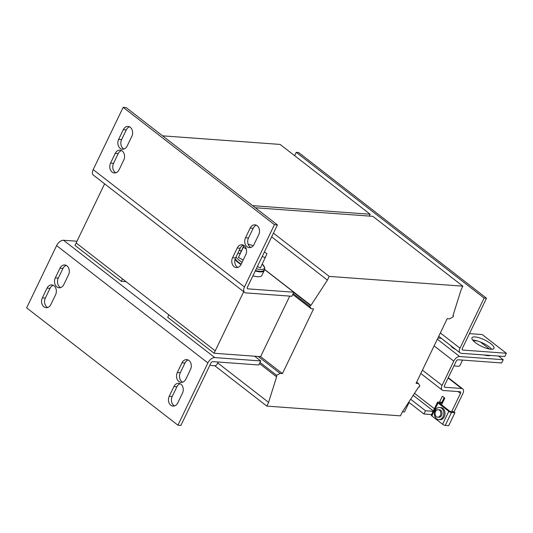 <?xml version="1.0" encoding="UTF-8"?>
<svg xmlns="http://www.w3.org/2000/svg" width="533" height="533" viewBox="0 0 533 533"><rect width="100%" height="100%" fill="white"/><g stroke="black" fill="none" stroke-linecap="round" stroke-linejoin="round"><path stroke-width="0.8" d="M490.207 355.418A12.192 3.544 -154.3 0 1 487.782 355.698A12.192 3.544 -154.3 0 1 484.064 354.971M60.615 287.58A6.563 5.057 94.2 0 1 59.836 287.094A6.563 5.057 94.2 0 1 58.29 278.126L62.961 268.425A6.563 5.057 94.2 0 1 66.199 265.374M56.858 286.881A6.563 5.057 94.2 0 1 55.312 277.906L59.976 268.206A6.563 5.057 94.2 0 1 64.726 264.968A6.563 5.057 94.2 0 1 68.517 274.828L63.847 284.529A6.563 5.057 94.2 0 1 59.103 287.767A6.563 5.057 94.2 0 1 56.858 286.881M47.67 307.521A6.563 5.057 94.2 0 1 46.891 307.035A6.563 5.057 94.2 0 1 45.345 298.06L50.015 288.36A6.563 5.057 94.2 0 1 53.253 285.308M43.906 306.815A6.563 5.057 94.2 0 1 42.36 297.847L47.031 288.14A6.563 5.057 94.2 0 1 51.781 284.908A6.563 5.057 94.2 0 1 55.572 294.769L50.902 304.47A6.563 5.057 94.2 0 1 46.151 307.708A6.563 5.057 94.2 0 1 43.906 306.815M182.612 382.208A6.563 5.057 94.2 0 1 181.84 381.721A6.563 5.057 94.2 0 1 180.294 372.747L184.964 363.046A6.563 5.057 94.2 0 1 188.202 359.995M178.855 381.501A6.563 5.057 94.2 0 1 177.309 372.534L181.98 362.826A6.563 5.057 94.2 0 1 186.73 359.595A6.563 5.057 94.2 0 1 190.521 369.449L185.85 379.156A6.563 5.057 94.2 0 1 181.1 382.388A6.563 5.057 94.2 0 1 178.855 381.501M174.551 405.926A6.563 5.057 94.2 0 1 173.771 405.446A6.563 5.057 94.2 0 1 172.226 396.472L176.896 386.771A6.563 5.057 94.2 0 1 180.134 383.72M170.793 405.227A6.563 5.057 94.2 0 1 169.247 396.252L173.911 386.552A6.563 5.057 94.2 0 1 178.662 383.314A6.563 5.057 94.2 0 1 182.453 393.174L177.782 402.875A6.563 5.057 94.2 0 1 173.038 406.113A6.563 5.057 94.2 0 1 170.793 405.227M475.036 336.929A12.192 3.544 25.7 0 0 471.978 337.795A12.192 3.544 25.7 0 0 478.074 344.465A12.192 3.544 25.7 0 0 490.9 349.228A12.192 3.544 25.7 0 0 493.951 348.369A12.192 3.544 25.7 0 0 487.855 341.7A12.192 3.544 25.7 0 0 475.036 336.929M491.659 349.255A12.192 3.544 25.7 0 0 473.477 340.161A12.192 3.544 25.7 0 0 472.718 340.141M122.23 151.046A6.563 5.057 94.2 0 1 123.776 160.013L119.106 169.721A6.563 5.057 94.2 0 1 114.355 172.952A6.563 5.057 94.2 0 1 110.564 163.091L115.235 153.391A6.563 5.057 94.2 0 1 119.985 150.153A6.563 5.057 94.2 0 1 122.23 151.046M257.179 225.726A6.563 5.057 94.2 0 1 258.725 234.7L254.054 244.4A6.563 5.057 94.2 0 1 249.304 247.638A6.563 5.057 94.2 0 1 245.513 237.778L250.184 228.077A6.563 5.057 94.2 0 1 254.934 224.839A6.563 5.057 94.2 0 1 257.179 225.726M244.227 245.666A6.563 5.057 94.2 0 1 245.78 254.641L241.109 264.341A6.563 5.057 94.2 0 1 236.359 267.579A6.563 5.057 94.2 0 1 232.568 257.719L237.238 248.018A6.563 5.057 94.2 0 1 241.982 244.78A6.563 5.057 94.2 0 1 244.227 245.666M130.292 127.32A6.563 5.057 94.2 0 1 131.844 136.295L127.174 145.995A6.563 5.057 94.2 0 1 122.423 149.227A6.563 5.057 94.2 0 1 118.632 139.373L123.303 129.666A6.563 5.057 94.2 0 1 128.047 126.434A6.563 5.057 94.2 0 1 130.292 127.32M454.049 365.678A11.253 3.271 25.7 0 0 459.659 365.838A11.253 3.271 25.7 0 0 459.979 365.458L462.564 360.095M436.607 418.798A6.096 4.697 -85.8 0 0 438.692 419.624A6.096 4.697 -85.8 0 0 443.583 415.3A6.096 4.697 -85.8 0 0 441.664 408.291A6.096 4.697 -85.8 0 0 439.578 407.465A6.096 4.697 -85.8 0 0 434.688 411.789A6.096 4.697 -85.8 0 0 436.607 418.798M439.578 407.465L440.771 407.552A6.096 4.697 94.2 0 1 442.856 408.378A6.096 4.697 94.2 0 1 444.775 415.387A6.096 4.697 94.2 0 1 439.885 419.711L438.692 419.624M437.666 417.199L438.859 417.286A3.751 2.892 -85.8 0 0 441.764 414.98A3.751 2.892 -85.8 0 0 441.151 410.756A3.751 2.892 -85.8 0 0 439.405 409.804L438.213 409.717A3.751 2.892 94.2 0 1 439.958 410.67A3.751 2.892 94.2 0 1 440.571 414.894A3.751 2.892 94.2 0 1 437.666 417.199A3.751 2.892 94.2 0 1 435.927 416.246A3.751 2.892 94.2 0 1 435.314 412.016A3.751 2.892 94.2 0 1 438.213 409.717M209.922 365.152A15.004 4.364 25.7 0 0 216.884 364.619L218.137 362.014M243.914 245.44L238.411 257.472L243.188 260.017M252.902 275.834A16.883 4.91 25.7 0 0 257.612 276.714A16.883 4.91 25.7 0 0 261.843 275.521L264.175 270.671A16.883 4.91 25.7 0 0 264.321 270.038M255.24 270.984A16.883 4.91 25.7 0 0 259.944 271.863A16.883 4.91 25.7 0 0 264.175 270.671M252.622 205.665L370.135 214.253L369.256 216.078M162.585 135.835L280.098 144.423L370.135 214.253M289.739 296.108L260.604 356.65L214.066 353.246L215.232 350.821L76.152 242.955L74.986 245.38L121.344 281.337L122.51 278.906M126.088 281.684L121.344 281.337M76.152 242.955L104.601 183.832M449.599 318.847L447.214 318.674L416.08 383.354L418.472 383.533L419.844 385.805L419.298 386.938L418.705 386.898L402.228 412.142L400.436 415.86L266.793 406.093L268.585 402.368L276.707 376.518L276.107 376.471L276.654 375.339L280.052 373.413L282.437 373.586L313.571 308.907L311.185 308.727L309.806 306.455L310.353 305.322L310.952 305.362L327.422 280.118L329.214 276.4L462.857 286.168L461.065 289.885L452.943 315.743L453.543 315.789L452.997 316.922L449.599 318.847M416.673 382.134L418.472 383.533M260.604 356.65L282.437 373.586M258.212 356.477L280.052 373.413M292.744 294.429L311.185 308.727M239.424 249.89L241.129 251.216M264.648 269.451L310.952 305.362M293.716 292.417L310.353 305.322M271.657 236.872L327.422 280.118M273.449 233.148L329.214 276.4M255.307 207.75L372.82 216.338L462.857 286.168M453.05 315.409L453.543 315.789M214.692 365.678L266.793 406.093M217.704 362.906L268.585 402.368M259.471 363.566L276.107 376.471M260.017 362.433L276.654 375.339M293.17 293.55L309.806 306.455M243.688 291.704L215.232 350.821L168.874 314.863L167.708 317.288L214.066 353.246M431.583 414.547L423.928 413.988L408.718 402.195M423.928 413.988L425.487 410.75L410.643 399.244M433.142 411.309L425.487 410.75M444.142 397.645L441.79 402.535M420.83 373.493L442.223 390.089A5.63 3.198 127.8 0 1 442.097 385.386L453.77 361.127A5.63 3.198 127.8 0 1 459.686 356.537L503.239 359.722L501.68 362.953L458.127 359.775A1.879 1.066 127.8 0 0 456.155 361.301L444.482 385.559A1.879 1.066 127.8 0 0 444.529 387.125A1.879 1.066 127.8 0 0 444.895 387.264L461.605 388.484A5.63 3.198 -52.2 0 1 462.717 388.89A5.63 3.198 -52.2 0 1 462.851 393.594L453.989 411.996M441.551 404.86L444.788 398.144L442.343 396.252L439.498 402.162M442.223 390.089A5.63 3.198 127.8 0 0 443.343 390.496L460.046 391.715A1.879 1.066 -52.2 0 1 460.419 391.855A1.879 1.066 -52.2 0 1 460.459 393.421L451.698 411.623M503.239 359.722L498.468 356.024M489.474 349.048L480.373 341.986M488.168 355.271A12.192 3.544 -154.3 0 1 488.548 355.724M477.202 340.893L473.097 340.594M441.257 338.262L437.899 338.015M455.728 349.488A5.63 1.639 -154.3 0 1 450.885 345.73M234.986 259.538A16.883 4.91 25.7 0 0 241.016 264.528M257.386 266.527L260.437 267.926L266.973 253.735L264.401 251.949M238.411 257.472L243.414 247.085L246.339 249.124M244.041 245.526L243.414 247.085M248.131 244.187L253.295 245.64M262.156 256.613L265.434 257.539M76.972 241.236L63.514 240.256A6.563 3.724 -52.2 0 0 56.611 245.606L26.65 307.867L177.935 425.201L180.914 425.414L210.875 363.16A1.879 1.066 127.8 0 1 212.847 361.627L258.791 364.985L260.737 360.948L254.634 356.211M177.935 425.201L207.897 362.94A6.563 3.724 127.8 0 1 214.792 357.59L260.737 360.948M469.473 333.631L482.252 334.564L506.35 353.252L504.791 356.49L461.238 353.306A5.63 3.198 -52.2 0 1 460.126 352.899A5.63 3.198 -52.2 0 1 459.992 348.189L484.124 298.06L486.509 298.233L462.384 348.362A1.879 1.066 -52.2 0 0 462.424 349.934A1.879 1.066 -52.2 0 0 462.797 350.068L462.204 349.608M506.35 353.252L462.797 350.068M294.622 155.689L296.241 152.338L298.627 152.518L486.509 298.233M296.241 152.338L484.124 298.06M239.37 249.997L241.083 251.323M264.601 269.565L293.81 292.217L247.872 288.859L247.279 288.4M244.627 292.43L93.342 175.097A6.563 3.724 -52.2 0 1 93.188 169.607L123.156 107.346L274.435 224.679L244.474 286.941A6.563 3.724 127.8 0 0 244.627 292.43A6.563 3.724 127.8 0 0 245.926 292.903L291.864 296.261L293.81 292.217M123.156 107.346L126.134 107.566L277.42 224.899L247.459 287.154A1.879 1.066 127.8 0 0 247.499 288.726A1.879 1.066 127.8 0 0 247.872 288.859M274.435 224.679L277.42 224.899M121.451 150.559A6.563 5.057 94.2 0 0 118.219 153.611L113.549 163.311A6.563 5.057 94.2 0 0 115.868 172.772M256.4 225.246A6.563 5.057 94.2 0 0 253.168 228.297L248.498 237.998A6.563 5.057 94.2 0 0 250.816 247.452M243.454 245.18A6.563 5.057 94.2 0 0 240.216 248.231L235.553 257.939A6.563 5.057 94.2 0 0 237.871 267.393M129.519 126.834A6.563 5.057 94.2 0 0 126.281 129.885L121.617 139.586A6.563 5.057 94.2 0 0 123.936 149.047M409.464 402.768L408.891 402.855L404.5 411.982L402.428 411.836M437.526 402.202A2.065 0.6 25.7 0 0 438.073 403.001L431.843 415.933A2.065 0.6 -154.3 0 1 431.297 415.14L437.526 402.202A2.065 0.6 25.7 0 1 438.039 402.055L441.504 402.308L442.437 403.028M439.232 403.061L442.337 403.228M439.265 403.001L449.999 411.416L453.703 411.769L454.922 412.715L451.464 412.462A2.065 0.6 25.7 0 1 448.806 411.329L438.073 403.001M431.843 415.933L442.583 424.261A2.065 0.6 -154.3 0 0 445.235 425.401L448.699 425.654L454.922 412.715M58.29 278.126L55.312 277.906M45.345 298.06L42.36 297.847M180.294 372.747L177.309 372.534M172.226 396.472L169.247 396.252M237.785 253.288L240.09 253.375A16.023 4.657 25.7 0 0 237.765 253.328M236.012 256.966A16.023 4.657 25.7 0 0 242.069 262.343M434.382 408.731L414.514 393.314M413.188 395.346L433.309 410.956M458.08 391.575L460.459 393.421M444.895 387.264L444.302 386.798M461.605 388.484L448.113 378.017M442.097 385.386L422.442 370.142M453.77 361.127L434.115 345.884M459.686 356.537L437.333 339.201M256.3 268.772A16.023 4.657 25.7 0 0 262.296 264.068L264.708 267.626L264.528 269.718L263.122 270.964L260.637 271.424L255.4 270.657M214.792 357.59L63.514 240.256M207.897 362.94L56.611 245.606M440.345 332.945L459.992 348.189M93.188 169.607L244.474 286.941M445.235 425.401L451.464 412.462M442.583 424.261L448.806 411.329M118.632 139.373L121.617 139.586M126.281 129.885L123.303 129.666M232.568 257.719L235.553 257.939M240.216 248.231L237.238 248.018M245.513 237.778L248.498 237.998M253.168 228.297L250.184 228.077M110.564 163.091L113.549 163.311M118.219 153.611L115.235 153.391M176.896 386.771L173.911 386.552M184.964 363.046L181.98 362.826M50.015 288.36L47.031 288.14M62.961 268.425L59.976 268.206M241.163 264.221L237.565 261.53L235.146 258.958M448.273 377.684L462.717 388.89M438.726 336.303L460.126 352.899M454.169 411.623L454.356 412.275M454.542 413.515L451.158 420.544"/></g></svg>
